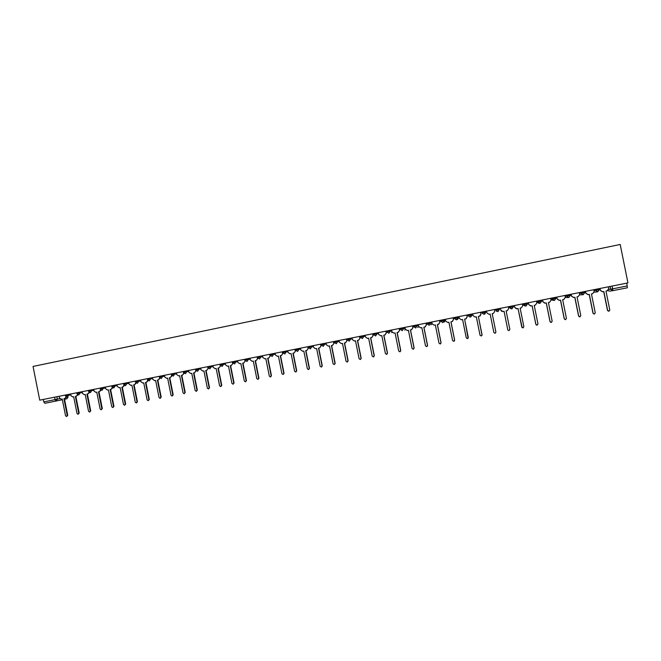 <?xml version="1.0" encoding="UTF-8"?>
<svg xmlns="http://www.w3.org/2000/svg" width="661" height="661" viewBox="0 0 661 661"><rect width="100%" height="100%" fill="white"/><g stroke="black" fill="none" stroke-linecap="round" stroke-linejoin="round"><path stroke-width="0.99" d="M39.734 400.153L33.05 366.434L620.2 244.471L627.95 282.908L39.734 400.153M62.374 399.731L44.857 403.301L43.75 401.888L59.845 398.649M43.271 399.451L43.75 401.888M626.752 283.148L627.405 287.775L612.797 290.666L612.673 288.832L627.314 285.924M600.014 288.477L600.386 290.319L602.568 291.741L603.823 291.493L607.641 310.397L608.988 311.207L609.789 309.984L605.972 291.071L607.186 290.823L608.698 288.667L608.327 286.816M608.591 311.232L607.492 310.397L603.683 291.526M602.452 291.757L600.254 290.344L599.882 288.502M585.522 291.361L585.894 293.203L588.067 294.624L589.315 294.376L593.107 313.223L594.446 314.025L595.247 312.81L591.446 293.955L592.653 293.715L594.156 291.559L593.785 289.716M594.032 314.049L592.983 313.215L589.191 294.401M587.926 294.641L585.778 293.22L585.406 291.385M571.121 294.236L571.492 296.07L573.649 297.483L574.888 297.243L578.672 316.032L579.994 316.834L580.796 315.619L577.012 296.822L578.21 296.582L579.697 294.434L579.325 292.6M579.548 316.85L578.565 316.016L574.781 297.26M573.5 297.508L571.393 296.078L571.021 294.252M556.802 297.086L557.173 298.912L559.322 300.325L560.553 300.086L564.32 318.817L565.634 319.618L566.436 318.412L562.66 299.664L563.85 299.433L565.329 297.293L564.965 295.459M565.138 319.627L564.23 318.809L560.462 300.102M559.148 300.35L557.091 298.929L556.727 297.103M542.574 299.92L542.945 301.747L545.085 303.159L546.3 302.912L550.059 321.593L551.365 322.394L552.158 321.18L548.399 302.498L549.58 302.267L551.051 300.135L550.687 298.309M550.795 322.378L549.985 321.577L546.234 302.928M544.871 303.184L542.879 301.755L542.516 299.937M528.436 302.746L528.8 304.556L530.923 305.969L532.138 305.729L535.881 324.344L537.178 325.146L537.963 323.94L534.22 305.316L535.402 305.076L536.856 302.953L536.492 301.135M536.484 325.088L535.823 324.328L532.088 305.737M530.643 305.993L528.75 304.564L528.387 302.755M514.374 305.547L514.737 307.357L516.852 308.761L518.059 308.522L521.793 327.088L523.074 327.881L523.859 326.683L520.133 308.109L521.298 307.877L522.752 305.762L522.388 303.953M522.198 327.716L518.026 308.53M516.406 308.786L514.712 307.357L514.349 305.547M501.806 311.414L500.757 310.133L502.872 311.538L504.062 311.298L507.78 329.806L504.054 311.306M507.929 330.161L509.061 330.607L509.846 329.409L506.119 310.893L507.284 310.662L508.722 308.555L508.359 306.745M500.402 308.332L500.765 310.133L500.394 308.332M486.513 311.1L486.876 312.901L488.966 314.297L490.156 314.058L493.858 332.516L495.13 333.309L495.907 332.119L492.197 313.653L495.907 332.119M492.197 313.653L493.354 313.421L494.783 311.323L494.428 309.522M472.706 313.851L473.061 315.644L475.152 317.04L476.325 316.809L480.018 335.201L481.282 336.003L482.059 334.813L478.357 316.404L479.514 316.173L480.944 314.074L480.175 315.9M480.935 314.082L480.572 312.281L480.944 314.074M478.382 316.396L482.018 335.35M458.982 316.586L459.337 318.379L461.411 319.767L462.584 319.536L466.261 337.878L467.517 338.672L468.285 337.49L464.6 319.131L465.749 318.908L467.195 316.809L466.112 318.792M466.831 315.024L467.195 316.809M464.642 319.123L468.104 338.292M466.798 315.024L467.162 316.817M445.332 319.304L445.696 321.089L447.761 322.477L448.918 322.246L452.587 340.539L453.834 341.332L454.603 340.151L450.926 321.849L452.066 321.626L453.52 319.527L452.331 321.552M453.157 317.751L453.52 319.527M450.984 321.841L454.644 340.109L454.297 341.084M453.107 317.759L453.471 319.544M431.773 322.006L432.129 323.791L434.186 325.171L435.335 324.948L438.995 343.183L440.226 343.968L440.994 342.795L437.334 324.551L438.466 324.32L439.92 322.229L438.681 324.27M439.565 320.453L439.92 322.229M437.408 324.534L441.061 342.745L440.614 343.794M439.499 320.469L439.854 322.254M418.289 324.7L418.644 326.468L420.693 327.848L421.834 327.625L425.477 345.81L426.709 346.595L427.469 345.422L423.825 327.228L424.949 327.005L426.411 324.923L425.13 326.955M426.056 323.146L426.411 324.923M423.908 327.212L427.551 345.373L427.039 346.455M425.973 323.163L426.328 324.939M404.887 327.369L405.243 329.137L407.275 330.517L408.415 330.285L412.043 348.421L413.265 349.206L414.026 348.033L410.39 329.897L411.506 329.674L412.976 327.592L411.671 329.632M412.621 325.823L412.976 327.592M410.489 329.88L414.117 347.983L413.555 349.091M412.522 325.848L412.877 327.616M391.56 330.021L391.915 331.789L393.939 333.161L395.071 332.937L398.69 351.016L399.905 351.801L400.657 350.636L397.03 332.549L398.145 332.326L399.624 330.252L398.302 332.285M399.269 328.492L399.624 330.252M397.154 332.524L400.773 350.578L400.161 351.702M399.153 328.509L399.508 330.277M378.315 332.665L378.67 334.425L380.678 335.796L381.802 335.573L385.413 353.594L386.619 354.379L387.363 353.214L383.752 335.185L384.859 334.962L386.346 332.888L385.016 334.929M385.999 331.136L386.346 332.888M383.892 335.16L387.495 353.156L386.859 354.288M385.867 331.161L386.214 332.921M365.145 335.292L365.5 337.044L367.499 338.407L368.615 338.192L372.217 356.163L373.407 356.94L374.151 355.783L370.557 337.804L371.656 337.589L373.151 335.515L371.804 337.548M372.796 333.764L373.151 335.515M370.705 337.771L374.3 355.725L373.639 356.857M372.647 333.797L373.002 335.548M352.057 337.903L352.404 339.647L354.395 341.01L355.502 340.795L359.088 358.708L360.278 359.493L361.022 358.336L357.436 340.407L358.526 340.192L360.03 338.126L358.692 340.151M359.675 336.383L360.03 338.126M357.601 340.374L361.179 358.279L360.501 359.41M359.518 336.416L359.865 338.159M339.035 340.498L339.382 342.241L341.365 343.596L342.472 343.381L346.042 361.245L347.223 362.03L347.959 360.873L344.389 343.001L345.472 342.786L346.984 340.721L345.596 342.753M346.637 338.977L346.984 340.721M344.571 342.96L348.14 360.807L347.438 361.955M346.455 339.019L346.802 340.762M326.096 343.076L326.443 344.811L328.418 346.174L329.509 345.951L333.07 363.773L334.243 364.55L334.978 363.401L331.417 345.571L332.491 345.364L334.012 343.299L332.607 345.331M333.665 341.563L334.012 343.299M331.615 345.538L335.168 363.327L334.458 364.475M333.466 341.605L333.813 343.348M313.231 345.637L313.57 347.372L315.537 348.727L316.627 348.512L320.172 366.277L321.345 367.053L322.072 365.905L318.519 348.132L319.594 347.926L321.114 345.868L319.701 347.901M320.767 344.133L321.114 345.868M318.734 348.091L322.279 365.839L321.552 366.979M320.56 344.174L320.907 345.91M300.433 348.19L300.78 349.917L302.73 351.272L303.812 351.057L307.357 368.772L308.513 369.54L309.241 368.4L305.696 350.677L306.762 350.47L308.29 348.413L306.861 350.446M307.952 346.695L308.29 348.413M305.927 350.636L309.464 368.326L308.704 369.482M307.729 346.736L308.067 348.463M287.717 350.727L288.056 352.445L290.005 353.792L291.08 353.585L294.608 371.251L295.756 372.019L296.483 370.879L292.947 353.214L294.013 352.999L295.55 350.95L294.104 352.982M295.203 349.231L295.55 350.95M293.195 353.164L296.715 370.804L295.93 371.961M294.963 349.281L295.31 351.008M275.067 353.247L275.414 354.965L277.347 356.312L278.413 356.097L281.925 373.713L283.073 374.481L283.792 373.349L280.272 355.725L281.33 355.519L282.875 353.47L281.412 355.502M282.528 351.759L282.875 353.47M280.537 355.676L284.04 373.267L283.239 374.432M282.272 351.809L282.619 353.528M262.491 355.75L262.838 357.461L264.755 358.807L265.821 358.601L269.324 376.159L270.465 376.935L271.175 375.803L267.672 358.229L268.721 358.022L270.266 355.982L268.804 358.006M269.928 354.271L270.266 355.982M267.945 358.171L271.448 375.721L270.613 376.886M269.655 354.321L270.002 356.039M249.99 358.245L250.329 359.948L252.246 361.294L253.303 361.08L256.79 378.596L257.922 379.364L258.633 378.241L255.138 360.716L256.187 360.509L257.74 358.477L256.261 360.493M257.393 356.766L257.74 358.477M255.427 360.658L258.914 378.15L258.063 379.323M257.112 356.824L257.46 358.535M237.555 360.724L237.894 362.426L239.803 363.765L240.852 363.55L244.33 381.017L245.462 381.785L246.165 380.662L242.678 363.186L243.719 362.988L245.281 360.956L243.785 362.972M245.165 360.394L245.281 360.956M242.984 363.129L246.462 380.579L245.586 381.744M244.644 359.311L244.983 361.013M225.194 363.186L225.533 364.88L227.425 366.219L228.475 366.012L231.945 383.43L233.06 384.19L233.763 383.074L230.292 365.649L231.325 365.442L232.887 363.418L231.391 365.434M230.606 365.591L234.068 382.983L233.184 384.157M232.242 361.782L232.581 363.484M212.9 365.632L213.239 367.326L215.122 368.664L216.164 368.458L219.617 385.826L220.733 386.586L221.435 385.47L217.973 368.094L218.998 367.896L220.567 365.864L219.055 367.88M218.304 368.028L221.757 385.38L220.848 386.553M219.906 364.236L220.245 365.938M200.68 368.07L201.018 369.763L202.894 371.094L203.919 370.887L207.372 388.205L208.479 388.965L209.173 387.85L205.72 370.532L206.736 370.325L208.314 368.301L206.736 370.325M206.067 370.457L209.504 387.759L208.587 388.932M207.645 366.681L207.984 368.375M188.525 370.49L188.856 372.176L190.723 373.506L191.748 373.3L195.185 390.568L196.292 391.337L196.978 390.221L193.541 372.944L194.549 372.746L196.069 370.738M196.152 370.829L194.549 372.746M193.896 372.878L197.325 390.122L196.391 391.304M195.449 369.111L195.788 370.804M176.437 372.903L176.768 374.58L178.627 375.911L179.643 375.704L183.072 392.923L184.171 393.683L184.857 392.576L181.428 375.349L182.436 375.151L183.898 373.159M184.047 373.325L182.436 375.151M181.792 375.274L185.22 392.477L184.262 393.659M183.502 372.407L183.659 373.217M164.415 375.299L164.746 376.977L166.597 378.299L167.613 378.092L171.025 395.27L172.116 396.03L172.802 394.923L169.381 377.745L170.381 377.547L171.786 375.572M172.009 375.795L170.381 377.547M169.761 377.671L173.174 394.824L172.207 395.997M171.48 375.027L171.604 375.613M152.46 377.679L152.798 379.356L154.633 380.67L155.641 380.472L159.045 397.6L160.127 398.352L160.805 397.253L157.401 380.125L158.4 379.926L159.747 377.968M160.028 378.241L158.4 379.926M157.797 380.042L161.193 397.145L160.218 398.327M140.578 380.05L140.909 381.719L142.735 383.033L143.734 382.835L147.13 399.913L148.213 400.665L148.882 399.575L145.486 382.488L146.478 382.289L147.767 380.348M148.122 380.662L146.478 382.289M145.899 382.405L149.287 399.467L148.295 400.649M128.755 382.405L129.085 384.066L130.903 385.38L131.903 385.181L135.282 402.219L136.356 402.97L137.025 401.88L133.646 384.834L134.629 384.644L135.86 382.719M136.265 383.074L134.629 384.644M134.059 384.752L137.438 401.764L136.439 402.946M116.997 384.752L117.328 386.404L119.137 387.718L120.128 387.52L123.5 404.507L124.574 405.259L125.235 404.168L121.864 387.172L122.839 386.982L124.037 385.099M124.483 385.462L122.839 386.982M122.293 387.09L125.664 404.053L124.648 405.234M105.306 387.082L105.636 388.734L107.437 390.04L108.421 389.841L111.783 406.779L112.849 407.531L113.51 406.449L110.147 389.503L111.122 389.312L112.312 387.503M112.767 387.833L111.122 389.312M110.585 389.412L113.948 406.333L112.915 407.515M93.68 389.395L94.011 391.048L95.804 392.353L96.779 392.155L100.133 409.052L101.191 409.795L101.844 408.713L98.489 391.816L99.464 391.626L100.662 389.891M101.108 390.188L99.464 391.626M98.952 391.725L102.298 408.597L101.257 409.779M82.121 391.7L82.443 393.345L84.228 394.65L85.203 394.452L88.541 411.299L89.59 412.051L90.251 410.968L86.905 394.113L87.863 393.923L89.061 392.254M89.508 392.551L87.863 393.923M87.376 394.022L90.714 410.853L89.656 412.034M70.62 393.997L70.942 395.633L72.718 396.93L73.685 396.74L77.015 413.538L78.064 414.29L78.717 413.216L75.379 396.402L76.337 396.212L77.527 394.6M77.981 394.848L76.337 396.212M75.858 396.311L79.188 413.092L78.122 414.273M59.176 396.278L59.507 397.914L61.266 399.203L62.233 399.013L65.555 415.769L66.596 416.513L67.24 415.439L63.919 398.682L64.869 398.492L66.059 396.922M66.513 397.154L64.869 398.492M64.406 398.583L67.728 415.315L66.654 416.496M65.241 395.071L65.414 395.922L70.785 394.832M68.314 394.452L68.48 395.311L67.323 397.195L65.414 395.922M76.759 392.774L76.932 393.634L82.286 392.543M79.841 392.155L80.006 393.014L78.849 394.906L76.932 393.634M88.351 390.461L88.516 391.32L93.845 390.238M91.433 389.85L91.598 390.709L90.433 392.601L88.516 391.32M99.993 388.139L100.166 389.007L105.479 387.924M103.083 387.528L103.256 388.387L102.075 390.287L100.166 389.007M111.709 385.809L111.883 386.668L117.171 385.594M114.807 385.189L114.973 386.049L113.791 387.957L111.883 386.668M123.483 383.454L123.657 384.33L128.928 383.256M126.59 382.843L126.763 383.702L125.565 385.619L123.657 384.33M135.331 381.1L135.505 381.967L140.743 380.901M138.438 380.48L138.612 381.347L137.405 383.264L135.505 381.967M147.238 378.72L147.411 379.596L152.633 378.53M150.353 378.1L150.526 378.976L149.32 380.901L147.411 379.596M159.21 376.34L159.384 377.216L164.589 376.15M162.333 375.712L162.507 376.588L161.292 378.522L159.384 377.216M171.249 373.936L171.43 374.812L176.611 373.762M174.388 373.316L174.562 374.192L173.322 376.134L171.43 374.812M183.361 371.523L183.535 372.407L188.691 371.35M186.501 370.895L186.675 371.779L185.444 373.721L183.535 372.407M195.54 369.094L195.714 369.978L200.853 368.929M198.688 368.466L198.862 369.35L197.622 371.3L195.714 369.978M207.785 366.657L207.959 367.541L213.073 366.5M210.942 366.029L211.115 366.913L209.868 368.871L207.959 367.541M220.096 364.203L220.278 365.087L225.368 364.046M223.261 363.567L223.443 364.459L222.187 366.417L220.303 365.203M232.655 362.616L237.729 361.584M235.655 361.096L235.837 361.988L234.572 363.963L232.664 362.625L232.482 361.732M245.115 360.138L250.164 359.113M248.123 358.617L248.296 359.51L247.032 361.484L245.115 360.146L244.934 359.254M257.46 356.75L257.641 357.651L262.665 356.618M260.657 356.114L260.839 357.006L259.558 358.997L257.641 357.651M270.06 354.246L270.2 355.147L275.24 354.114M273.266 353.602L273.447 354.503L272.158 356.494L270.242 355.139M282.726 351.718L282.867 352.627L287.89 351.594M285.949 351.074L286.122 351.974L284.825 353.974L282.867 352.627M295.467 349.182L295.599 350.09L300.606 349.058M298.698 348.537L298.879 349.438L297.574 351.437L295.599 350.09M308.282 346.62L308.406 347.537L313.405 346.513M311.521 345.976L311.703 346.885L310.389 348.892L308.406 347.537M321.172 344.059L321.296 344.976L326.27 343.951M324.427 343.406L324.609 344.315L323.287 346.331L321.296 344.976M334.135 341.473L334.251 342.39L339.209 341.373M337.399 340.82L337.581 341.729L336.251 343.753L334.251 342.398M347.174 338.87L347.281 339.795L352.23 338.779M350.454 338.217L350.636 339.126L349.272 341.167L347.281 339.804L347.099 338.886M360.468 337.168L365.318 336.168M363.583 335.598L363.765 336.515L362.418 338.556L360.394 337.193L360.212 336.275M373.482 333.631L373.581 334.565L378.489 333.541M376.787 332.97L376.968 333.888L375.588 335.937L373.581 334.565L373.391 333.648M386.751 330.987L386.842 331.921L391.733 330.897M390.073 330.318L390.254 331.244L388.891 333.293L386.842 331.921L386.66 331.004M400.095 328.327L400.186 329.261L405.061 328.236M403.433 327.658L403.615 328.583L402.219 330.649L400.186 329.269L399.996 328.343M413.522 325.65L413.604 326.592L418.463 325.567M416.868 324.981L417.058 325.906L415.645 327.98L413.604 326.592L413.414 325.666M427.023 322.956L427.105 323.907L431.947 322.865M430.394 322.287L430.575 323.212L429.154 325.295L427.105 323.907L426.915 322.981M440.606 320.246L440.68 321.196L442.333 320.874L445.473 320.164L445.299 319.313M443.994 319.577L444.184 320.502L442.746 322.593L440.68 321.205L440.499 320.271M454.454 318.453L458.792 317.503M457.676 316.85L457.858 317.784L456.421 319.874L454.347 318.478L454.157 317.544M468.013 314.785L468.203 315.727L472.194 314.843L472.02 313.992M471.442 314.107L471.623 315.041L470.178 317.14L468.087 315.743L467.905 314.81M482.026 312.934L485.471 312.281L485.496 311.298M485.29 311.348L485.471 312.281L484.042 314.388L481.919 312.992L481.729 312.05M497.626 309.869L499.402 309.505L497.931 311.628L495.824 310.224L497.626 309.869M499.212 308.563L499.402 309.505M511.655 307.076L513.423 306.721L511.936 308.844L509.821 307.431L511.655 307.076M513.233 305.77L513.423 306.721M525.776 304.267L527.519 303.911L526.024 306.043L523.9 304.63L525.776 304.267M527.329 302.961L527.519 303.911M539.979 301.441L541.706 301.085L540.194 303.225L538.062 301.813L539.979 301.441M541.516 300.135L541.706 301.085M554.265 298.59L555.975 298.243L554.505 300.383L552.307 298.979L554.265 298.59M555.785 297.293L555.975 298.243M568.642 295.731L570.336 295.384L568.807 297.541L566.651 296.12L568.642 295.731M570.146 294.426L570.336 295.384M583.109 292.848L584.787 292.509L583.291 294.666L581.069 293.244L583.109 292.848M584.588 291.551L584.787 292.509M597.66 289.948L599.32 289.617L597.759 291.79L595.586 290.361L597.66 289.948M599.13 288.65L599.32 289.617M56.846 396.74L57.333 399.178L56.185 401.062L55.094 399.632L54.607 397.187M67.967 397.063L66.819 398.781L64.547 399.269M608.649 289.543L612.673 288.832L612.111 286.064M609.996 286.486L610.549 289.245L612.797 290.666M458.618 316.66L458.792 317.511L457.42 319.544M495.568 309.29L495.824 310.224L495.634 309.282M509.185 306.58L509.821 307.431L509.631 306.489M522.884 303.853L523.058 304.713L523.9 304.63L523.71 303.688M536.658 301.102L536.831 301.97L538.062 301.813L537.872 300.862M550.861 299.185L552.307 298.979L552.117 298.02M565.138 296.351L566.651 296.12L566.452 295.161M579.507 293.501L581.069 293.244L580.879 292.286M593.966 290.625L595.586 290.361L595.396 289.394M594.165 292.203L597.684 291.798M536.831 301.97L538.913 303.341L539.88 303.259M523.058 304.713L525.123 306.084M579.73 294.913L583.126 294.69M565.362 297.524L568.642 297.566M551.001 299.904L554.232 300.416M509.358 307.439L511.217 308.836M495.742 310.149L496.758 311.397M484.951 313.917L485.67 312.157M470.855 316.867L472.194 314.843M444.109 322.188L445.473 320.164M430.873 324.815L432.129 323.783M417.711 327.435L418.744 326.79M404.623 330.029L405.424 329.641M391.618 332.615L392.171 332.4M612.615 290.7L609.45 291.137L607.773 290.617M137.025 401.88L137.438 401.764M125.235 404.168L125.664 404.053M113.51 406.449L113.948 406.333M101.844 408.713L102.298 408.597M90.251 410.968L90.714 410.853M78.717 413.216L79.188 413.092M67.24 415.439L67.728 415.315M595.511 289.378L595.701 290.336L597.759 291.79M580.994 292.269L581.193 293.228L583.242 294.674M566.576 295.145L566.766 296.095L568.807 297.541M552.241 297.995L552.431 298.954L554.455 300.391M537.988 300.838L538.178 301.788L540.194 303.225M523.826 303.663L524.016 304.614L526.024 306.043M509.747 306.464L509.937 307.415L511.936 308.844M495.75 309.257L495.94 310.199L497.931 311.628M481.844 312.033L482.034 312.967L484.009 314.388M454.272 317.528L454.454 318.462L456.421 319.874M360.286 336.259L360.468 337.176L362.393 338.556M468.203 315.727L470.178 317.14M440.796 321.18L442.746 322.593M427.204 323.89L429.154 325.295M413.703 326.575L415.645 327.98M400.277 329.252L402.219 330.649M386.933 331.905L388.866 333.301M373.663 334.549L375.588 335.937M347.356 339.787L349.272 341.167M334.317 342.381L336.234 343.761M321.353 344.959L323.262 346.331M308.464 347.529L310.373 348.901M295.649 350.082L297.557 351.445M282.908 352.619L284.808 353.974M610.111 286.461L610.665 289.229L612.755 290.675M66.926 398.757L68.083 397.03"/></g></svg>
